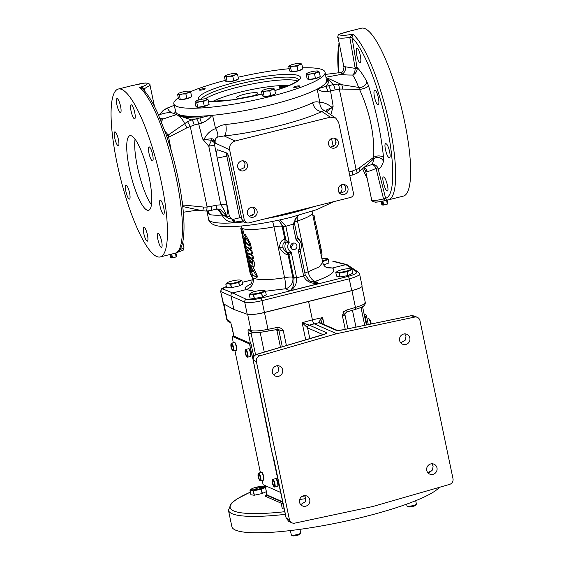 <?xml version="1.0" encoding="UTF-8"?>
<svg xmlns="http://www.w3.org/2000/svg" width="564" height="564" viewBox="0 0 564 564"><rect width="100%" height="100%" fill="white"/><g stroke="black" fill="none" stroke-linecap="round" stroke-linejoin="round"><path stroke-width="0.85" d="M314.557 224.571L315.678 224.317L313.986 215.237L312.858 215.462L316.637 233.313M314.832 219.036L313.704 219.276L314.832 219.036M314.747 218.761L313.605 219.001L314.747 218.761M320.994 255.379L322.114 255.118L320.422 246.045L319.294 246.271L322.735 262.479C323.426 264.798 324.448 266.335 325.816 267.082L327.67 267.879L332.471 267.985L345.908 264.622L332.859 261.343A2.305 2.207 -75.9 0 1 333.909 261.343L332.859 261.343M321.268 249.845L320.14 250.085L321.268 249.845M245.742 238.6L244.889 237.888L245.128 239.164L246.172 240.024L245.742 238.6M249.408 243.528L244.085 234.448L243.838 236.633L245.848 242.767L249.76 245.389L249.408 243.528M249.76 245.389L250.705 245.086L250.353 243.232L245.143 234.159L244.085 234.448M256.077 275.479L250.754 266.398L250.515 268.584L252.524 274.717L256.43 277.34L256.077 275.479L257.029 275.176L253.032 266.991M240.729 228.201L241.547 231.79M241.85 233.566L243.296 238.642L242.118 231.127L240.983 229.069L242.612 235.498L240.722 228.18L241.85 227.948L241.759 227.482A36.054 6.042 168.2 0 0 273.97 226.876A9.616 1.156 79.4 0 0 272.567 221.433M244.022 234.469L243.211 230.859L242.111 228.822L240.983 229.069M321.938 258.664A7.092 1.191 168.2 0 1 326.648 258.404A7.092 1.191 168.2 0 1 326.979 258.502A7.092 1.191 168.2 0 1 322.404 260.899M327.099 258.523L326.161 258.545L327.099 258.523L328.234 259.454A8.27 1.382 168.2 0 1 328.185 259.503L328.967 262.951L328.234 259.454M228.201 283.685A7.092 1.191 168.2 0 1 227.2 282.754A7.092 1.191 168.2 0 1 232.692 280.844A7.092 1.191 168.2 0 1 239.305 279.97A7.092 1.191 168.2 0 1 240.137 280.054A7.092 1.191 168.2 0 1 237.247 282.169A7.092 1.191 168.2 0 1 228.201 283.685M227.151 282.79L225.819 284.143L226.58 287.816L231.318 287.725L239.362 285.892L242.668 284.15L241.914 280.569L238.819 282.472A8.27 1.382 168.2 0 1 238.657 282.522L239.362 285.892M226.608 287.837L225.84 284.171A8.27 1.382 168.2 0 1 225.819 284.143M225.84 284.171L228.124 283.762L230.606 284.312L231.318 287.725M337.434 272.306A7.092 1.191 168.2 0 1 337.209 271.446A7.092 1.191 168.2 0 1 343.469 269.366A7.092 1.191 168.2 0 1 350.103 268.739A7.092 1.191 168.2 0 1 350.145 268.746A7.092 1.191 168.2 0 1 346.578 271.058A7.092 1.191 168.2 0 1 337.434 272.306M337.096 271.538L335.827 272.525A8.27 1.382 168.2 0 0 335.806 272.56L337.342 272.384L339.07 273.159L339.866 276.959L336.546 276.092L335.806 272.56M251.332 294.006A7.092 1.191 168.2 0 1 250.698 293.097A7.092 1.191 168.2 0 1 256.507 291.116A7.092 1.191 168.2 0 1 263.169 290.333A7.092 1.191 168.2 0 1 263.628 290.397A7.092 1.191 168.2 0 1 260.462 292.596A7.092 1.191 168.2 0 1 251.332 294.006M250.627 293.146L249.267 294.359A8.27 1.382 168.2 0 1 249.267 294.359L250.014 297.954L254.399 298.546L262.507 296.911L266.229 294.725L265.461 291.031L261.696 293.012A8.27 1.382 168.2 0 1 261.527 293.068L262.338 296.96M250.014 297.961L249.267 294.394A8.27 1.382 168.2 0 1 249.267 294.387M249.267 294.394L251.248 294.084L253.426 294.732L254.23 298.56M266.934 491.385L262.126 493.528L254.152 495.255L250.938 494.769L249.979 490.186A8.256 1.382 168.2 0 1 250.007 490.137L251.572 488.932A6.853 1.149 168.2 0 1 255.139 487.529A6.853 1.149 168.2 0 1 264.058 486.323A6.853 1.149 168.2 0 1 260.667 488.544A6.853 1.149 168.2 0 1 253.37 489.82A6.853 1.149 168.2 0 1 251.572 488.932M282.888 502.503A2.305 2.207 -63.7 0 1 281.633 503.391L265.129 496.13L266.208 495.157M305.878 498.632L299.667 499.485M281.633 503.391L282.021 503.497M439.405 487.331A106.913 17.907 168.2 0 1 340.593 522.236A106.913 17.907 168.2 0 1 235.463 530.075A106.913 17.907 168.2 0 1 231.867 526.649L228.441 510.244A106.913 17.907 168.2 0 0 232.037 513.67A106.913 17.907 168.2 0 0 285.363 514.34M253.821 356.413L250.874 343.596L233.912 336.13L231.832 326.182A2.305 0.388 168.2 0 1 231.769 326.112A2.305 0.388 168.2 0 1 231.804 326.02M269.719 441.034A2.305 1.889 5.3 0 0 269.712 441.097A2.305 1.889 5.3 0 0 269.832 441.852L272.497 454.619A2.305 1.368 156.2 0 0 272.567 455.007A2.305 1.368 156.2 0 0 272.638 455.127M273.836 458.899A2.305 0.388 -11.8 0 0 273.801 458.997A2.305 0.388 -11.8 0 0 273.878 459.068L286.23 518.203L288.824 521.46L286.152 518.126A2.305 0.388 -11.8 0 0 286.23 518.203L289.41 519.599A4.808 4.618 113.8 0 0 294.76 523.138L372.741 506.528L449.571 484.398A4.808 4.618 113.8 0 0 452.991 478.667L419.969 320.62A4.808 4.618 113.8 0 0 414.618 317.081L336.637 333.691L314.07 323.757C313.457 323.285 312.9 321.974 312.4 319.823L322.615 317.581L321.198 323.285M266.06 487.204L261.477 489.249A8.256 1.382 168.2 0 1 261.365 489.277A8.256 1.382 168.2 0 1 261.245 489.312L253.419 490.765A8.256 1.382 168.2 0 1 253.215 490.779L249.979 490.186M264.227 486.365L265.32 486.711M290.397 530.555L291.32 534.975A4.808 0.804 -11.8 0 0 291.419 535.095A4.808 0.804 -11.8 0 0 298.497 534.193A4.808 0.804 -11.8 0 0 300.69 533.156A4.808 0.804 -11.8 0 0 300.732 533.008L299.963 529.335M300.69 533.156L299.949 534.249A3.842 0.642 168.2 0 1 298.194 535.074A3.842 0.642 168.2 0 1 292.533 535.8L291.419 535.095M406.602 504.167L406.989 506.028A4.808 0.804 -11.8 0 0 407.088 506.148A4.808 0.804 -11.8 0 0 414.526 505.132A4.808 0.804 -11.8 0 0 416.359 504.209A4.808 0.804 -11.8 0 0 416.401 504.061L415.696 500.698M416.359 504.209L415.619 505.309A3.842 0.642 168.2 0 1 414.152 506.042A3.842 0.642 168.2 0 1 408.202 506.86L407.088 506.148M258.354 473.429A3.722 0.839 -104 0 0 258.093 473.971L258.093 473.971A8.643 8.643 0 0 0 259.673 480.288L259.673 480.288A3.722 0.839 -104 0 0 259.828 480.472A8.615 8.27 -66.2 0 1 258.354 473.429L258.439 473.245A3.877 0.874 -104 0 1 258.805 473.415L258.721 473.591A3.722 0.839 -104 0 1 260.23 477.454A3.722 0.839 -104 0 1 260.194 480.634A8.615 8.27 -66.2 0 1 258.721 473.591M263.691 476.552A3.525 0.79 -104 0 0 261.907 472.745M231.219 343.532A3.722 0.839 -104 0 0 230.958 344.075L230.958 344.075A8.643 8.643 0 0 0 232.537 350.392L232.537 350.392A3.722 0.839 -104 0 0 232.692 350.575A8.615 8.27 -66.2 0 1 231.219 343.532L231.296 343.356A3.877 0.874 -104 0 1 231.67 343.518L231.585 343.695A3.722 0.839 -104 0 1 233.094 347.558A3.722 0.839 -104 0 1 233.059 350.745A8.615 8.27 -66.2 0 1 231.585 343.695M236.556 346.656A3.525 0.79 -104 0 0 234.772 342.849M245.432 349.793A3.722 0.839 -104 0 0 245.171 350.336L245.171 350.336A8.643 8.643 0 0 0 246.75 356.652L246.75 356.652A3.722 0.839 -104 0 0 246.905 356.836A8.615 8.27 -66.2 0 1 245.432 349.793L245.516 349.609A3.877 0.874 -104 0 1 245.883 349.772L245.805 349.955A3.722 0.839 -104 0 1 247.307 353.818A3.722 0.839 -104 0 1 247.279 356.998A8.615 8.27 -66.2 0 1 245.805 349.955M250.768 352.916A3.525 0.79 -104 0 0 248.985 349.109M272.567 479.689A3.722 0.839 -104 0 0 272.306 480.232L272.306 480.232A8.643 8.643 0 0 0 273.885 486.549L273.885 486.549A3.722 0.839 -104 0 0 274.041 486.732A8.615 8.27 -66.2 0 1 272.567 479.689L272.652 479.506A3.877 0.874 -104 0 1 273.018 479.668L272.941 479.851A3.722 0.839 -104 0 1 274.449 483.708A3.722 0.839 -104 0 1 274.414 486.894A8.615 8.27 -66.2 0 1 272.941 479.851M274.682 487.035A3.983 0.895 -104 0 0 274.844 487.056L277.537 486.379A3.983 0.895 -104 0 0 277.594 482.967A3.983 0.895 -104 0 0 275.768 478.681A3.983 0.895 -104 0 0 275.606 478.66C275.986 477.687 276.762 479.076 277.925 482.826A3.525 0.79 -104 0 0 276.12 478.998M368.821 318.759A3.877 0.874 76 0 1 369.011 318.787A3.877 0.874 76 0 1 369.187 318.921L369.335 319.041A3.722 0.839 76 0 1 369.483 319.231L369.483 319.231A3.722 0.839 76 0 1 370.837 322.904A3.722 0.839 76 0 1 371.027 323.997M426.758 470.418A5.407 5.189 113.8 0 0 435.14 473.231A5.407 5.189 113.8 0 0 434.047 464.193A5.407 5.189 113.8 0 0 426.758 470.418M431.918 463.77L433.11 466.153L432.517 469.96L427.921 472.78M399.622 340.522A5.407 5.189 113.8 0 0 408.005 343.335A5.407 5.189 113.8 0 0 406.912 334.297A5.407 5.189 113.8 0 0 399.622 340.522M404.783 333.874L405.974 336.257L405.382 340.064L400.785 342.884M299.533 502.256A5.407 5.189 113.8 0 0 307.909 505.062A5.407 5.189 113.8 0 0 306.823 496.024A5.407 5.189 113.8 0 0 299.533 502.256M304.638 495.601L305.78 497.949L305.216 501.77L300.704 504.625M272.398 372.36A5.407 5.189 113.8 0 0 280.773 375.173A5.407 5.189 113.8 0 0 279.688 366.128A5.407 5.189 113.8 0 0 272.398 372.36M277.502 365.712L278.644 368.052L278.08 371.873L273.561 374.729M317.25 233.186L317.624 232.375L316.044 224.824L314.839 224.832M252.531 262.979L250.677 261.534M248.195 256.564L252.496 263.783L248.971 261.181L249.711 264.727L253.137 266.969L252.312 260.011L248.195 256.564M252.418 270.551L251.565 269.839L251.798 271.108L252.841 271.968L252.418 270.551M257.438 92.912A10.787 1.805 168.2 0 1 257.797 93.257A10.787 1.805 168.2 0 1 248.823 96.966A10.787 1.805 168.2 0 1 237.042 98.016A10.787 1.805 168.2 0 1 236.683 97.671A10.787 1.805 168.2 0 1 245.664 93.962A10.787 1.805 168.2 0 1 257.438 92.912M293.795 87.335A3.003 0.501 -11.8 0 0 297.073 87.046A3.003 0.501 -11.8 0 0 299.576 86.01A3.003 0.501 -11.8 0 0 299.477 85.918A3.003 0.501 -11.8 0 0 296.199 86.207A3.003 0.501 -11.8 0 0 293.696 87.244A3.003 0.501 -11.8 0 0 293.795 87.335M199.43 90.106A3.003 0.501 -11.8 0 0 202.709 89.817A3.003 0.501 -11.8 0 0 205.211 88.781A3.003 0.501 -11.8 0 0 205.106 88.689A3.003 0.501 -11.8 0 0 201.827 88.978A3.003 0.501 -11.8 0 0 199.325 90.014A3.003 0.501 -11.8 0 0 199.43 90.106M147.007 210.104A38.458 8.65 -104 0 0 148.593 210.302A38.458 8.65 -104 0 0 148.424 174.121A38.458 8.65 -104 0 0 131.504 135.882A38.458 8.65 -104 0 0 129.917 135.684A38.458 8.65 -104 0 0 130.087 171.865A38.458 8.65 -104 0 0 147.007 210.104M328.608 144.356A5.104 4.9 113.8 0 0 336.525 147.014A5.104 4.9 113.8 0 0 335.495 138.476A5.104 4.9 113.8 0 0 328.608 144.356M330.314 147.169L335.305 144.885L336.059 140.972L334.325 138.131M338.301 190.745A5.104 4.9 113.8 0 0 346.218 193.403A5.104 4.9 113.8 0 0 345.189 184.865A5.104 4.9 113.8 0 0 338.301 190.745M340 193.565L344.999 191.281L345.753 187.361L344.012 184.52M237.733 167.092A5.104 4.9 113.8 0 0 245.643 169.75A5.104 4.9 113.8 0 0 244.614 161.212A5.104 4.9 113.8 0 0 237.733 167.092M239.446 169.926L244.36 167.607L245.086 163.666L243.408 160.86M247.42 213.488A5.104 4.9 113.8 0 0 255.337 216.139A5.104 4.9 113.8 0 0 254.308 207.601A5.104 4.9 113.8 0 0 247.42 213.488M249.14 216.315L254.054 213.996L254.78 210.062L253.095 207.256M120.195 112.546A7.212 1.621 -104 0 0 120.492 112.581A7.212 1.621 -104 0 0 120.456 105.799A7.212 1.621 -104 0 0 117.284 98.629A7.212 1.621 -104 0 0 116.988 98.587A7.212 1.621 -104 0 0 117.023 105.376A7.212 1.621 -104 0 0 120.195 112.546M118.045 145.794A7.212 1.621 -104 0 0 118.341 145.829A7.212 1.621 -104 0 0 118.306 139.047A7.212 1.621 -104 0 0 115.134 131.877A7.212 1.621 -104 0 0 114.837 131.842A7.212 1.621 -104 0 0 114.873 138.624A7.212 1.621 -104 0 0 118.045 145.794M129.17 199.057A7.212 1.621 -104 0 0 129.466 199.092A7.212 1.621 -104 0 0 129.438 192.303A7.212 1.621 -104 0 0 126.265 185.133A7.212 1.621 -104 0 0 125.969 185.098A7.212 1.621 -104 0 0 125.998 191.887A7.212 1.621 -104 0 0 129.17 199.057M147.056 241.124A7.212 1.621 -104 0 0 147.352 241.159A7.212 1.621 -104 0 0 147.324 234.377A7.212 1.621 -104 0 0 144.151 227.207A7.212 1.621 -104 0 0 143.848 227.172A7.212 1.621 -104 0 0 143.883 233.954A7.212 1.621 -104 0 0 147.056 241.124M387.073 190.843C389.675 192.289 386.15 177.625 383.724 177.04C381.116 175.594 384.69 190.244 387.073 190.843L387.383 190.879M389.104 157.624C391.846 159.041 388.589 144.299 386.016 143.757C383.224 142.354 386.53 157.074 389.104 157.624L389.435 157.652M377.795 104.41C380.552 105.82 377.633 91.001 375.067 90.451C372.318 89.034 375.18 103.868 377.795 104.41L378.134 104.439M359.769 62.378C362.377 63.824 359.726 48.941 357.301 48.349C354.742 46.89 357.336 61.786 359.769 62.378L360.086 62.407M134.359 118.778A7.212 1.621 -104 0 0 134.655 118.814A7.212 1.621 -104 0 0 134.627 112.032A7.212 1.621 -104 0 0 131.454 104.862A7.212 1.621 -104 0 0 131.158 104.826A7.212 1.621 -104 0 0 131.186 111.609A7.212 1.621 -104 0 0 134.359 118.778M161.226 247.356A7.212 1.621 -104 0 0 161.523 247.399A7.212 1.621 -104 0 0 161.487 240.609A7.212 1.621 -104 0 0 158.315 233.44A7.212 1.621 -104 0 0 158.019 233.404A7.212 1.621 -104 0 0 158.054 240.186A7.212 1.621 -104 0 0 161.226 247.356M163.377 214.108A7.212 1.621 -104 0 0 163.673 214.144A7.212 1.621 -104 0 0 163.638 207.362A7.212 1.621 -104 0 0 160.465 200.192A7.212 1.621 -104 0 0 160.169 200.157A7.212 1.621 -104 0 0 160.204 206.939A7.212 1.621 -104 0 0 163.377 214.108M152.245 160.853A7.212 1.621 -104 0 0 152.541 160.888A7.212 1.621 -104 0 0 152.513 154.099A7.212 1.621 -104 0 0 149.34 146.929A7.212 1.621 -104 0 0 149.044 146.894A7.212 1.621 -104 0 0 149.072 153.683A7.212 1.621 -104 0 0 152.245 160.853M274.887 94.082A6.007 1.008 168.2 0 1 269.451 96.077A6.007 1.008 168.2 0 1 263.374 96.557A6.007 1.008 168.2 0 1 263.169 96.359L263.134 96.197M319.584 76.887A6.007 1.008 168.2 0 1 312.244 79.242A6.007 1.008 168.2 0 1 307.866 79.171L307.831 79.002M345.161 32.423L346.458 31.951A86.532 19.465 76 0 1 347.586 31.817C341.424 33.22 338.837 34.263 339.824 34.94C342.186 35.736 346.472 35.44 352.683 34.059A86.532 19.465 76 0 1 389.16 123.241A86.532 19.465 76 0 1 388.469 199.832L387.115 200.023C382.329 201.299 378.458 202.025 375.497 202.201C372.79 201.616 371.507 200.826 371.662 199.853L372.071 200.262C373.939 200.742 377.76 200.298 383.541 198.923L376.075 168.368C374.693 165.59 373.128 164.371 371.373 164.702C374.01 164.032 376.174 165.026 377.873 167.684L385.67 198.465C386.418 199.86 386.974 200.361 387.341 199.966C381.201 201.637 376.992 202.3 374.715 201.947M346.458 31.951L361.439 28.2A86.532 19.465 76 0 1 365 28.637A86.532 19.465 76 0 1 403.07 114.675A86.532 19.465 76 0 1 403.45 196.082L388.469 199.832M121.81 89.486A86.532 19.465 -104 0 0 118.25 89.049A86.532 19.465 -104 0 0 118.63 170.455A86.532 19.465 -104 0 0 156.7 256.5A86.532 19.465 -104 0 0 160.261 256.937A86.532 19.465 -104 0 0 159.88 175.531A86.532 19.465 -104 0 0 121.81 89.486M142.389 88.745L139.449 87.413C145.554 85.714 148.064 84.311 146.985 83.19C144.722 82.837 140.514 83.493 134.359 85.171L134.542 85.115M352.042 37.52L352.683 34.059L349.793 37.386C343.913 38.289 340.014 38.401 338.111 37.71L343.807 66.531L355.186 68.385L349.793 37.386A2.305 0.388 176.2 0 1 352.042 37.52L357.223 68.829C356.744 71.938 355.228 74.011 352.669 75.033C354.227 73.764 355.066 71.543 355.186 68.385A2.305 0.437 -175.8 0 1 357.223 68.829M377.873 167.684L376.075 168.368C372.289 170.194 369.328 171.23 367.199 171.47L365.585 170.765L371.662 199.853M287.612 252.538L291.214 252.045L289.022 255.027A4.808 4.582 108.1 0 0 287.612 252.538A8.538 8.199 -66.2 0 1 285.603 242.936L284.637 242.541C283.304 242.64 282.733 244.24 282.938 247.335C283.974 250.162 285.215 251.798 286.667 252.235L287.612 252.538M242.583 221.074L234.976 222.026A4.808 2.968 83.8 0 0 233.552 219.255M252.334 215.674L249.02 216.216M166.591 135.938A5.964 4.378 152.2 0 0 168.213 135.036L187.579 121.676L191.831 119.956L199.762 117.968C191.52 118.031 185.077 117.46 180.438 116.247L174.614 113.984C171.449 112.01 166.373 112.278 159.386 114.774L158.766 115.578M290.573 247.138A3.349 3.215 113.8 0 0 295.755 248.879A3.349 3.215 113.8 0 0 295.085 243.288A3.349 3.215 113.8 0 0 290.573 247.138M290.869 247.97L293.252 243.951L292.97 243.14M178.337 97.917A77.261 12.944 -11.8 0 0 173.846 103.889L175.841 111.989A76.965 12.894 -11.8 0 0 178.407 114.379A76.965 12.894 -11.8 0 0 211.408 115.423A76.965 12.894 -11.8 0 0 317.849 88.788A76.965 12.894 -11.8 0 0 326.507 80.511L325.09 72.291A77.261 12.944 -11.8 0 0 322.481 69.739A77.261 12.944 -11.8 0 0 302.593 67.828M225.247 80.398A77.261 12.944 -11.8 0 0 202.286 87.244L198.986 88.4A77.261 12.944 -11.8 0 0 190.343 91.749M173.846 103.889A77.261 12.944 -11.8 0 0 176.426 106.286A77.261 12.944 -11.8 0 0 260.547 98.834A77.261 12.944 -11.8 0 0 325.09 72.291M196.674 106.822L196.702 106.984A6.007 1.008 -11.8 0 0 200.439 107.146A6.007 1.008 -11.8 0 0 206.762 105.63A6.007 1.008 -11.8 0 0 208.426 104.7M179.239 99.144L179.274 99.313A6.007 1.008 -11.8 0 0 183.653 99.384A6.007 1.008 -11.8 0 0 190.992 97.029M302.156 69.217A6.007 1.008 168.2 0 1 300.492 70.147A6.007 1.008 168.2 0 1 294.168 71.663A6.007 1.008 168.2 0 1 290.432 71.494L290.404 71.332M237.86 79.284A6.007 1.008 168.2 0 1 232.424 81.286A6.007 1.008 168.2 0 1 226.34 81.759A6.007 1.008 168.2 0 1 226.143 81.569L226.108 81.406M319.344 246.264L318.54 242.71L319.668 242.485L319.534 243.091L319.323 240.814L318.195 241.039L316.58 233.32L317.708 233.101L318.427 236.231M318.597 242.696L318.195 241.039M326.478 267.421L332.471 267.985C336.666 271.256 330.983 275.697 315.424 281.295A9.616 5.196 71.1 0 1 308.12 271.827L319.125 266.906L322.735 262.479M223.527 303.841A14.424 2.418 168.2 0 1 223.161 303.439L220.637 291.355L223.527 303.841L233.856 309.439L247.229 314.275L244.691 302.114L220.989 291.68A2.305 2.242 112 0 1 222.702 288.909L232.706 292.949C231.416 293.421 230.845 294.345 230.993 295.719L233.856 309.439M359.205 273.455C360.347 274.922 357.026 276.712 349.243 278.835L261.971 300.668L264.431 312.435A14.424 2.418 168.2 0 1 251.763 314.536A14.424 2.418 168.2 0 1 247.229 314.275M247.892 250.197L246.722 250.437L247.786 255.506L252.609 258.841L253.553 258.545L252.919 255.506L250.331 253.941M252.919 255.506L251.967 255.802L248.238 253.412L251.622 254.145L252.573 253.849L251.882 250.543L250.931 250.839L246.912 246.912L250.571 249.112L251.516 248.809L250.888 245.791L249.986 245.312M251.882 250.543L249.951 248.809M245.664 245.361L245.502 244.987M243.585 241.871L244.684 247.124L246.094 250.176L247.194 249.908L247.039 249.168M244.332 239.009L244.113 238.452M247.053 250.353L246.835 249.993M250.649 266.448L250.444 265.454M249.521 261.061L249.084 260.23M248.555 259.207L248.35 258.679M247.554 254.942L247.413 254.399M250.409 274.034L251.558 276.318L252.651 276.05L252.334 274.527M256.43 277.34L257.381 277.037L257.029 275.176M249.937 284.827C249.648 284.489 252.665 284.277 252.15 277.227L253.285 278.031C258.411 280.336 268.845 280.238 284.594 277.714A9.616 1.135 -99.9 0 1 285.624 288.754A9.616 9.087 115 0 0 292.765 277.206L293.752 277.671L289.022 255.027L288.07 254.716C285.151 254.519 282.254 252.108 279.377 247.497C280.139 242.012 281.986 239.397 284.919 239.637L285.892 240.024A4.808 4.561 -68.4 0 1 285.603 242.936L289.198 242.414A6.232 5.985 113.8 0 0 291.214 252.045L296.502 277.375A2.305 0.388 168.2 0 1 293.752 277.671L293.816 277.981C294.457 283.692 293.195 287.964 290.023 290.805L285.624 288.754L265.503 291.228M242.041 228.836L241.857 227.969M253.137 266.962L254.11 266.673L254.695 262.965L252.489 258.784M386.566 200.164L387.292 204.119A3.264 0.55 -11.8 0 0 387.87 203.823L387.101 200.03M387.292 204.119L383.689 204.958L382.871 201.045M382.011 201.235L382.794 205.092L381.807 204.612L381.137 201.426M382.794 205.092A3.264 0.55 -11.8 0 0 383.795 204.993M387.376 204.034A3.321 0.557 -11.8 0 0 387.884 203.78M382.801 205.049A3.321 0.557 -11.8 0 0 383.689 204.958M175.397 253.144L176.095 256.965L172.492 257.804L171.71 254.068M170.85 254.286L171.59 257.938L170.603 257.459L169.99 254.498M176.095 256.965A3.264 0.55 -11.8 0 0 176.673 256.669L175.919 252.975M171.59 257.938A3.264 0.55 -11.8 0 0 172.598 257.84M171.604 257.896A3.321 0.557 -11.8 0 0 172.492 257.804M176.179 256.888A3.321 0.557 -11.8 0 0 176.687 256.627M237.571 74.427L236.577 73.517A6.007 1.008 168.2 0 1 235.068 74.815L237.571 74.427L238.537 79.03L233.743 80.842L230.457 81.357L227.172 81.872L225.396 81.089L224.43 76.485L225.212 76.359A6.007 1.008 168.2 0 1 225.212 75.823A6.007 1.008 168.2 0 1 226.721 75.061A6.007 1.008 168.2 0 1 232.396 73.637A6.007 1.008 -11.8 0 1 236.457 73.475L236.471 73.482M229.393 76.239A6.007 1.008 168.2 0 1 225.212 76.359L226.213 77.268L229.393 76.239L232.784 76.239L235.068 74.815A6.007 1.008 168.2 0 1 229.393 76.239M225.212 75.823L224.43 76.485M227.172 81.872L226.213 77.268M233.743 80.842L232.784 76.239M301.867 64.359L300.866 63.45A6.007 1.008 -11.8 0 1 299.364 64.747A6.007 1.008 168.2 0 1 293.682 66.164L297.08 66.171L299.364 64.747L301.867 64.359L302.826 68.963L298.039 70.775L291.468 71.804L289.692 71.022L288.726 66.418L289.508 66.291A6.007 1.008 168.2 0 1 289.508 65.755A6.007 1.008 168.2 0 1 291.01 64.994A6.007 1.008 168.2 0 1 296.692 63.57A6.007 1.008 168.2 0 1 300.753 63.401A6.007 1.008 168.2 0 1 300.866 63.45L300.083 63.57M293.682 66.164A6.007 1.008 168.2 0 1 289.508 66.291L290.509 67.201L293.682 66.164M289.508 65.755L288.726 66.418M291.468 71.804L290.509 67.201M298.039 70.775L297.08 66.171M190.71 92.172L191.668 96.775L186.881 98.587L180.311 99.617L179.422 99.229L178.527 98.834L177.568 94.23L178.351 94.103L179.345 95.013L182.524 93.984L185.916 93.984L188.207 92.559L190.71 92.172L189.708 91.262L188.926 91.389M180.311 99.617L179.345 95.013M178.344 93.568A6.007 1.008 168.2 0 1 179.853 92.806A6.007 1.008 -11.8 0 1 185.535 91.382A6.007 1.008 168.2 0 1 189.589 91.22A6.007 1.008 168.2 0 1 189.708 91.262A6.007 1.008 168.2 0 1 188.207 92.559A6.007 1.008 168.2 0 1 182.524 93.984A6.007 1.008 168.2 0 1 178.351 94.103A6.007 1.008 168.2 0 1 178.344 93.568L177.568 94.23M186.881 98.587L185.916 93.984M208.137 99.842L209.096 104.446L204.309 106.258L197.738 107.287L196.78 102.683L199.952 101.654L203.35 101.654L205.634 100.23L208.137 99.842L207.136 98.933L206.353 99.06M204.309 106.258L203.35 101.654M197.738 107.287L195.962 106.504L194.996 101.901L195.778 101.774L196.78 102.683M195.778 101.238A6.007 1.008 -11.8 0 0 195.778 101.774A6.007 1.008 168.2 0 0 199.952 101.654A6.007 1.008 168.2 0 0 205.634 100.23A6.007 1.008 168.2 0 0 207.136 98.933A6.007 1.008 168.2 0 0 207.023 98.89A6.007 1.008 168.2 0 0 202.962 99.06A6.007 1.008 168.2 0 0 197.28 100.477A6.007 1.008 -11.8 0 0 195.778 101.238L194.996 101.901M202.286 87.244L201.954 87.653M289.205 68.709A77.261 12.944 -11.8 0 0 238.156 77.233M335.77 118.116L330.314 117.178L235.061 141.014C230.993 142.502 229.181 145.427 229.633 149.784L244.367 220.305L246.884 222.97L248.555 222.963L350.702 197.407C352.74 196.66 353.642 195.2 353.416 193.022L338.689 122.501L335.77 118.116L324.779 110.734L324.117 110.417L321.847 111.496C302.114 121.211 255.767 132.808 224.176 135.931L217.619 137.066C215.61 137.933 214.813 139.935 215.237 143.073L215.187 143.15C214.715 141.141 213.559 140.175 211.719 140.253L203.928 139.604L202.497 138.85L203.964 139.505L211.479 138.751A2.305 1.262 92 0 0 211.719 140.253L211.162 140.944A4.808 2.834 176.9 0 1 214.073 142.53L226.665 204.337C227.574 209.801 227.553 213.636 226.601 215.843A3.652 3.497 104.1 0 0 229.125 218.508L233.672 219.227L241.843 217.246M325.929 77.127L328.318 79.242C329.538 81.322 328.502 83.768 325.224 86.581L333.183 84.586L337.85 84.078L358.591 87.399A5.964 4.357 150.9 0 0 366.769 81.435L368.56 85.876C376.244 111.087 381.243 135.043 383.569 157.751L383.457 161.346A5.964 5.4 16.9 0 0 373.53 159.02L373.706 157.293C374.623 134.951 369.899 112.321 359.543 89.415L358.591 87.399C356.744 82.266 354.77 78.149 352.669 75.033C347.769 75.09 344.019 74.864 341.431 74.349A5.964 5.097 102.2 0 0 345.401 67.102M325.964 77.346A79.32 13.289 168.2 0 1 327.719 78.347M339.26 192.803L339.295 192.796C341.312 192.042 342.214 190.583 341.981 188.397L341.255 184.907M333.275 146.696L331.561 138.511M246.884 222.97L244.48 222.364L241.984 219.706L229.125 158.153C228.448 155.319 227.666 153.605 226.763 153.006L217.655 149.791M226.404 152.872A9.616 1.896 -101.7 0 0 226.834 156.101L228.448 155.749M218.085 149.834C216.527 149.812 216.238 152.562 217.232 158.089L229.449 216.555L231.98 219.227M325.992 111.552L326.5 109.973L332.097 107.442L333.148 106.159L332.175 107.512L326.436 111.848M326.5 109.973A2.305 1.953 50.3 0 1 326.796 111.453L327.931 112.849M211.479 138.751C213.671 138.807 214.912 140.281 215.222 143.171M234.976 222.026L233.228 222.096C228.526 222.308 224.789 219.974 222.026 215.096L221.99 214.954A4.808 0.712 166.2 0 1 222.851 214.997L228.949 218.465A3.652 3.497 104.1 0 0 229.005 218.479M221.99 214.954L217.704 208.962M218.19 208.962L222.851 214.997L226.446 215.906A3.652 3.497 104.1 0 0 228.949 218.465L229.062 218.494A3.652 3.476 102.5 0 0 229.097 218.501M207.862 211.021A9.616 9.285 -72 0 1 209.364 214.454C211.782 215.18 216.005 215.399 222.026 215.096A4.808 0.437 164.8 0 1 222.858 215.032M233.228 222.096A4.808 3.01 91 0 0 231.882 219.199M233.27 222.103A4.808 3.01 90.7 0 0 231.924 219.213M286.667 252.235A4.808 4.582 108.1 0 1 288.07 254.716L292.765 277.206A9.616 1.607 168.2 0 0 284.594 277.714L273.97 226.876A9.616 1.607 168.2 0 1 282.148 226.368L283.086 226.615L285.892 240.024L289.198 242.414L285.842 226.319A2.305 0.388 168.2 0 1 283.086 226.615L278.637 220.186M298.723 239.651L296.255 240.652L292.892 224.557A2.305 0.388 -11.8 0 0 294.563 223.823L297.376 237.289L298.723 239.651A4.808 4.639 -59.7 0 1 297.383 237.479M298.744 239.672C301.458 242.421 302.135 245.643 300.767 249.337L300.485 252.178L298.271 250.282A6.232 5.985 113.8 0 0 296.255 240.652L297.376 237.289M297.32 237.014L301.007 242.083L301.176 243.648M296.502 277.375L296.579 277.763L303.651 275.993A2.305 0.402 -13.7 0 0 305.3 275.19A2.305 0.402 -13.7 0 0 305.244 275.126L309.714 281.055L318.843 283.593C310.856 283.826 305.794 281.295 303.651 275.993L298.271 250.282L300.725 249.26M181.989 200.551L183.046 205L203.533 207.066L202.765 210.746L206.248 211.077C206.671 210.985 206.946 209.66 207.073 207.094L207.044 206.734L211.211 206.375L216.061 205.169A4.808 1.241 -104.4 0 1 215.85 209.23L220.059 209.216L226.474 215.913A3.652 3.476 102.5 0 0 229.062 218.494L229.125 218.508M216.061 205.169L220.799 204.859C223.464 208.342 225.353 212.022 226.474 215.913L229.449 216.555M215.103 143.009C214.602 141.846 214.257 141.684 214.073 142.53L215.187 143.15M226.665 204.337A4.808 0.924 168.6 0 0 220.799 204.859L208.772 146.231L211.162 140.944M196.371 118.785A4.808 1.241 75.6 0 1 198.669 123.819L202.497 138.85L208.772 146.231A4.808 0.754 168 0 1 214.51 145.561M335.368 139.28L336.102 142.812M203.928 139.604A2.305 0.529 109.9 0 0 203.964 139.505C206.607 134.028 210.478 130.404 215.575 128.634C218.416 126.343 221.814 124.954 225.776 124.468C253.87 121.775 295.071 111.468 312.59 102.747C315.205 101.583 317.624 101.52 319.844 102.549A9.616 8.037 -69.8 0 0 324.117 110.417M317.179 89.126L319.844 102.549C323.362 102.14 327.444 103.776 332.097 107.442L332.175 107.512M312.59 102.747A9.616 7.212 -114.8 0 0 321.847 111.496L330.314 117.178M225.776 124.468A9.616 3.744 -96.4 0 1 224.176 135.931L235.061 141.014M212.557 115.303L215.575 128.634A9.616 5.309 -125.8 0 1 217.619 137.066M368.56 85.876A5.964 1.516 -17 0 1 359.543 89.415L339.739 89.02L330.525 90.825L333.148 106.159L330.864 114.823M260.935 298.194A2.305 0.522 -104 0 1 261.971 300.668C253.744 302.558 247.984 303.037 244.691 302.114A2.305 2.178 -65 0 1 246.405 299.343C249.182 300.154 254.019 299.773 260.935 298.194L348.199 276.36C354.742 274.569 357.527 273.046 356.561 271.777L345.908 264.622L346.966 264.622L358.295 272.081A2.305 2.214 123.9 0 0 356.561 271.777M358.295 272.081L359.585 273.942L362.109 286.026A14.424 2.418 168.2 0 1 361.249 287.139A14.424 2.418 -11.8 0 1 351.696 290.601L349.243 278.835A2.305 0.522 -104 0 0 348.199 276.36M349.856 37.837A2.305 0.388 170.3 0 1 352.084 37.753A84.304 18.964 -104 0 1 386.925 125.962A84.304 18.964 -104 0 1 385.607 198.246A2.305 0.388 166.1 0 0 383.414 198.486M355.13 67.567A2.305 0.395 170.3 0 1 357.181 67.518C360.184 70.655 363.378 75.294 366.769 81.435M347.586 31.817L347.022 31.951M134.796 85.058L134.359 85.171A86.532 19.465 -104 0 0 133.231 85.305L118.25 89.049M143.157 89.479A2.305 0.529 161 0 1 144.144 88.844L144.701 91.142M142.389 88.738L142.389 88.738C147.352 93.427 152.499 101.654 157.807 113.42L165.696 133.337C171.787 150.877 176.546 169.059 179.979 187.89C183.617 208.391 184.795 224.817 183.519 237.155C182.673 243.549 181.502 250.895 175.235 253.187A86.532 19.465 -104 0 0 175.933 176.602A86.532 19.465 -104 0 0 139.449 87.413C141.338 87.025 142.896 87.505 144.144 88.844L150.038 85.284C150.327 84.163 148.797 83.387 145.441 82.957L133.231 85.305M143.355 89.683A2.305 0.423 166.4 0 1 144.264 89.281M376.35 169.158A2.305 0.381 166.1 0 1 378.374 168.953C380.531 168.072 382.23 165.541 383.457 161.346M387.341 199.966C385.973 200.572 384.704 200.227 383.541 198.923A2.305 0.381 160.2 0 1 385.67 198.465M179.726 249.852L183.984 247.779L183.222 250.176L176.532 252.714M292.892 224.557L297.559 215.624M309.714 281.055L305.23 274.879A2.305 0.388 -11.8 0 0 305.166 274.809M293.816 277.981A2.305 0.367 170.1 0 0 296.579 277.763C297.002 283.495 294.817 287.837 290.023 290.805L318.843 283.593L315.424 281.295A9.616 9.236 -56.1 0 1 308.91 280.47M279.765 219.946L285.772 226.016A2.305 0.402 166.7 0 1 283.036 226.368M163.102 118.969A5.964 5.795 176.8 0 1 160.148 118.807A5.964 5.844 174.1 0 0 163.193 118.941L161.255 121.493M159.859 118.123L163.193 118.941L176.179 114.711M164.907 131.109L168.213 135.036L171.357 151.11M167.191 137.715A5.964 1.495 162 0 0 168.862 137.123L186.994 127.774L194.178 125.018A4.808 1.29 75.5 0 0 191.831 119.956L180.438 116.247A2.291 2.073 -75.2 0 0 181.178 115.86C187.96 116.727 197.379 116.649 209.434 115.613L211.408 115.423M182.567 204.993A5.964 3.306 175.4 0 1 183.046 205L183.18 206.65A5.964 5.421 15 0 0 182.75 206.565M206.248 211.077L202.391 210.753L183.18 206.65L182.821 207.214M367.115 171.477A5.964 5.238 92.9 0 0 364.14 167.515A5.964 5.224 88 0 1 367.199 171.47M326.133 77.19L341.326 74.37A5.964 5.182 98.9 0 0 345.316 67.081M341.431 74.349L341.121 72.502M364.922 166.838L371.373 164.702C372.628 163.793 373.347 161.903 373.53 159.02L359.557 171.435A4.808 1.819 -130.4 0 0 358.965 168.171L373.706 157.293A5.964 3.335 -5.7 0 1 383.569 157.751M246.405 299.343L232.706 292.949L246.144 289.586C251.544 287.661 253.927 283.812 253.285 278.031M312.907 215.455L312.343 212.734A36.054 6.042 168.2 0 1 297.496 220.989A9.616 5.217 71.9 0 1 297.284 216.195M206.276 211.084L210.971 210.492A4.808 1.29 -104.6 0 0 211.211 206.375M203.533 207.066L207.073 207.094M210.781 210.492A4.808 1.29 -104.6 0 0 210.971 210.492L215.85 209.23M352.056 175.143A4.808 0.867 -103.5 0 0 352.183 175.157A4.808 0.867 -103.5 0 0 352.091 171.125L356.081 169.44L356.194 169.778L358.965 168.171M349.807 175.735L356.737 173.43L359.557 171.435M356.533 173.472C357.28 173.303 357.167 172.069 356.194 169.778M317.849 88.788L325.224 86.581A4.808 1.593 -105.5 0 1 327.874 91.53L330.525 90.825A4.808 0.916 -103.7 0 0 328.537 85.714M335.136 89.746A4.808 0.867 -103.6 0 0 333.183 84.586L328.318 79.242A2.291 2.235 -31.4 0 1 327.437 79.263L327.592 78.389M339.338 89.084C339.267 86.426 338.774 84.762 337.85 84.078M342.383 88.893A4.808 2.418 -82.2 0 0 341.016 84.269L327.395 78.051M209.434 115.613L199.762 117.968A4.808 0.557 77.4 0 1 201.383 123.185L194.178 125.018M187.579 121.676L190.216 126.392M177.836 115.472C180.642 117.206 182.877 119.857 184.555 123.417A4.808 0.479 57.1 0 0 186.994 127.774M166.824 108.168A4.808 3.913 65.9 0 1 166.859 108.154A4.808 3.913 65.9 0 1 166.866 108.147A4.808 3.913 65.9 0 1 167.762 107.9L164.258 109.86L158.879 115.31L162.947 110.706A4.808 4.385 45.8 0 1 164.258 109.86M174.205 105.355L167.762 107.9C167.987 110.382 170.279 112.384 174.643 113.907L175.298 109.797M162.947 110.706L164.695 109.324A4.808 4.018 57.2 0 1 165.661 108.901M207.806 211.028A9.616 9.193 -59.4 0 1 209.209 214.383L206.854 211.077M356.081 169.44L339.373 89.436M264.431 312.435L351.696 290.601M207.044 206.734L190.329 126.731M323.651 264.84L328.911 262.986M348.115 275.535L347.304 271.637L351.929 269.571A8.27 1.382 168.2 0 0 351.943 269.536L352.704 273.307L347.939 275.592L339.866 276.959M327.874 91.53C323.454 92.01 320.028 91.142 317.588 88.915M211.852 115.373C209.364 118.828 205.874 121.436 201.383 123.185M178.598 115.669L181.178 115.86M175.432 110.354L174.861 113.836M318.949 88.21C325.252 84.656 328.086 81.674 327.437 79.263M315.466 78.445L308.896 79.475L307.937 74.871L311.116 73.842L314.508 73.842L315.466 78.445L320.26 76.633L319.294 72.03L318.3 71.12L317.518 71.247M314.508 73.842L316.792 72.418L319.294 72.03M308.896 79.475L307.119 78.692L306.153 74.088L306.936 73.962L307.937 74.871M306.936 73.426A6.007 1.008 168.2 0 1 308.445 72.664A6.007 1.008 168.2 0 1 314.12 71.24A6.007 1.008 168.2 0 1 318.181 71.078A6.007 1.008 168.2 0 1 318.3 71.12A6.007 1.008 168.2 0 1 316.792 72.418A6.007 1.008 -11.8 0 1 311.116 73.842A6.007 1.008 168.2 0 1 306.936 73.962A6.007 1.008 168.2 0 1 306.936 73.426L306.153 74.088M274.605 89.225L275.563 93.828L270.776 95.64L264.206 96.67L262.422 95.887L261.463 91.283L262.246 91.157L263.24 92.066L266.419 91.03L269.811 91.037L272.102 89.613L274.605 89.225L273.547 88.287M262.246 90.621A6.007 1.008 168.2 0 1 263.748 89.859A6.007 1.008 168.2 0 1 269.43 88.435A6.007 1.008 -11.8 0 1 273.484 88.266A6.007 1.008 -11.8 0 1 273.603 88.315A6.007 1.008 168.2 0 1 272.102 89.613A6.007 1.008 168.2 0 1 266.419 91.03A6.007 1.008 168.2 0 1 262.246 91.157A6.007 1.008 168.2 0 1 262.246 90.621L261.463 91.283M270.776 95.64L269.811 91.037M264.206 96.67L263.24 92.066M135.043 139.195A38.458 8.65 -104 0 0 138.857 173.092A38.458 8.65 -104 0 0 151.462 204.795M282.416 85.883L280.442 86.377L282.465 86.095M283.473 86.024L279.159 86.623L283.826 85.46L282.881 85.77L283.53 86.327M288.747 85.657A44.923 7.522 -11.8 0 0 283.939 85.516L284.08 86.193M279.159 86.623L279.392 87.737L279.187 86.63M280.534 87.589L279.42 87.744M284.749 87.23L285.144 87.082M281.478 88.407L281.309 87.568L282.282 87.067L285.687 86.602L285.109 86.348L285.581 86.229L286.413 86.595L281.246 87.512L281.478 88.626M284.059 86.863L284.178 87.441M283.227 87.364L283.304 87.758M281.203 87.117L285.088 86.017L281.013 87.032L281.274 87.455M280.435 87.103L280.893 88.315L280.661 87.201M281.401 88.238L280.893 88.315M251.614 271.065L250.515 271.34L248.717 266.37M251.558 276.318L250.515 271.34M248.823 266.948L249.718 271.115M250.197 264.283L249.098 264.558L248.379 261.09L247.194 258.848L247.892 258.791L247.11 255.048L246.496 255.429L245.749 252.108M249.471 260.822L248.379 261.09M248.992 258.523L247.892 258.791M248.209 254.78L247.11 255.048M245.982 253.356L246.919 257.826M246.962 258.044L247.702 261.569L249.098 264.558M251.114 268.683L250.014 268.95L249.302 265.545L247.815 262.041M250.402 265.277L249.302 265.545M247.899 262.535L248.618 265.975L250.014 268.95M248.097 254.237L246.997 254.505L246.285 251.093L244.797 247.603M247.384 250.825L246.285 251.093M244.882 248.089L245.601 251.53L246.997 254.505M246.546 246.799L245.446 247.067L244.17 244.621L245.037 245.1L244.142 240.835L242.661 237.395M246.094 250.176L245.446 247.067M246.13 244.832L245.037 245.1M245.241 240.56L244.142 240.835M242.724 237.768L243.831 242.259M252.609 258.841L251.967 255.802M251.622 254.145L250.931 250.839M250.888 245.791L249.944 246.094L245.121 242.76L246.221 248.047L248.731 251.1L246.722 250.437M250.571 249.112L249.944 246.094M246.2 242.478L245.121 242.76M316.665 227.807L317.624 232.375M320.422 246.045L321.261 249.81M313.986 215.237L314.832 219.001M319.739 246.454L320.281 245.396L319.146 245.622M319.767 242.64L320.38 245.58L319.668 242.485M317.095 237.056L318.209 236.802L318.66 237.345L319.527 241.484L318.653 237.627L317.525 237.853M317.708 233.101L318.209 236.802L318.322 236.034L317.194 236.253M282.754 501.861L267.096 494.973L265.143 485.618L266.73 493.225M267.096 494.973L266.427 495.136L266.772 493.408M282.952 502.411L266.441 495.143A2.305 2.221 -68.9 0 1 265.129 496.13M275.606 478.66L272.913 479.329A3.983 0.895 -104 0 1 273.075 479.351A3.983 0.895 -104 0 1 274.901 483.644A3.983 0.895 -104 0 1 274.844 487.056L274.365 486.993A3.877 0.874 -104 0 1 274.189 486.852L274.104 486.457M272.835 480.394L272.652 479.506M277.833 485.837A3.525 0.79 -104 0 0 277.918 482.84M247.547 357.139A3.983 0.895 -104 0 0 247.709 357.16L247.229 357.097A3.877 0.874 -104 0 1 247.053 356.963L246.969 356.561M245.7 350.498L245.516 349.609M250.698 355.94A3.525 0.79 -104 0 0 250.776 352.951M233.327 350.878A3.983 0.895 -104 0 0 233.496 350.9L233.01 350.836A3.877 0.874 -104 0 1 232.833 350.702L232.749 350.3M231.487 344.237L231.296 343.356M236.478 349.68A3.525 0.79 -104 0 0 236.563 346.691C236.943 349.461 236.817 350.646 236.189 350.23A3.983 0.895 -104 0 0 236.238 346.818A3.983 0.895 -104 0 0 234.42 342.524A3.983 0.895 -104 0 0 234.25 342.503C234.638 341.53 235.407 342.919 236.57 346.67M260.469 480.775A3.983 0.895 -104 0 0 260.631 480.796L260.145 480.732A3.877 0.874 -104 0 1 259.969 480.599L259.884 480.197M258.622 474.134L258.439 473.245M263.614 479.576A3.525 0.79 -104 0 0 263.698 476.587C264.079 479.351 263.952 480.542 263.325 480.126A3.983 0.895 -104 0 0 263.381 476.714A3.983 0.895 -104 0 0 261.555 472.421A3.983 0.895 -104 0 0 261.393 472.399C261.774 471.426 262.542 472.815 263.705 476.566M364.295 314.966L365.127 316.348L366.903 324.85M364.076 313.929L365.966 314.761L366.494 316.002L368.278 324.568M253.067 359.691L249.507 343.934L232.135 336.299L233.256 342.757M234.892 350.554L260.399 472.646M262.027 480.45L263.198 484.758L280.519 492.386L280.646 491.78M233.856 336.102L230.902 323.243A2.305 1.29 157 0 1 230.838 322.883L233.912 336.13L233.461 335.989M283.107 503.567A6.853 1.149 168.2 0 1 282.945 502.785L281.365 504.153A8.256 1.382 168.2 0 0 281.365 504.181A8.256 1.382 168.2 0 1 281.365 504.181L282.331 508.784A8.256 1.382 168.2 0 1 282.324 508.77A8.256 1.382 168.2 0 1 282.324 508.756L281.365 504.181L283.177 503.885M282.331 508.784L284.228 508.939M255.006 489.214L257.79 487.994L255.837 487.585L257.769 487.902M262.718 487.056L258.256 487.867L262.732 487.035M258.249 487.881L262.739 487.148M255.837 487.585L257.685 487.93M261.477 489.249L262.359 493.458M262.126 493.528L261.245 489.312M253.419 490.765L254.357 495.234M254.152 495.255L253.215 490.779M272.504 454.753A2.305 1.459 -10 0 1 272.426 454.563L269.754 441.788A2.305 0.388 -11.8 0 1 269.754 441.767A2.305 1.967 165.6 0 1 269.726 441.464M411.269 315.699A2.305 0.451 78.3 0 1 411.339 315.657A2.305 0.451 78.3 0 1 411.417 315.671L343.109 329.806C339.669 330.455 337.335 330.624 336.102 330.3L318.836 322.693C318.597 322.093 319.858 320.394 322.615 317.581L324.074 324.554M342.968 329.834A2.305 0.451 78.3 0 1 343.032 329.792L411.339 315.657L414.173 315.953L411.417 315.671L414.618 317.081M337.42 330.426L343.032 329.792A2.305 0.451 78.3 0 1 343.109 329.806M337.3 330.377L320.183 322.841A2.305 2.214 113.8 0 0 318.864 322.707L309.262 325.111A2.305 2.214 113.8 0 0 307.62 327.86L302.142 322.707L309.227 325.097A2.305 2.2 118.9 0 0 307.57 327.839L309.833 338.668M320.225 322.862A2.305 2.2 118.9 0 0 318.836 322.693M309.227 325.097L326.5 332.704C327.071 333.19 325.781 333.93 322.636 334.931L256.606 354.411C254.04 355.447 252.905 357.357 253.208 360.149L269.437 437.84A2.305 0.388 168.2 0 1 269.359 437.763A2.305 0.388 168.2 0 1 269.402 437.664M336.637 333.691L259.807 355.821L256.606 354.411A2.305 0.585 -106.4 0 0 256.493 354.403C253.913 355.433 252.792 357.329 253.13 360.079A2.305 0.388 168.2 0 1 253.18 359.98M276.987 329.411L283.332 330.8L279.025 331.026L275.422 329.764M247.666 314.395L251.05 330.596A2.305 2.214 113.8 0 0 252.305 332.161L249.873 331.096A2.305 2.214 113.8 0 1 248.618 329.531L251.05 330.596C254.026 331.378 259.673 330.955 267.992 329.327L276.98 327.465C279.709 327.275 281.824 328.382 283.332 330.8L286.42 345.57M276.98 327.465A2.305 0.451 78.3 0 1 276.931 329.447L276.931 329.447A2.305 0.451 78.3 0 1 276.853 329.432M248.379 333.465L250.458 343.413L248.379 333.465A2.305 0.388 -11.8 0 0 251.065 333.19L251.191 331.223M302.121 496.348L304.934 495.982M230.838 322.883L229.731 321.212A2.305 2.214 113.8 0 0 230.739 322.65M230.591 322.608L228.554 321.713L227.299 320.14A2.305 2.214 113.8 0 0 228.554 321.713L228.554 321.713A2.305 2.214 113.8 0 0 229.872 321.84M344.808 314.564C345.161 314.867 344.371 315.346 342.454 316.002C342.834 313.119 344.273 311.116 346.761 310.01L355.454 307.443C363.089 305.082 366.212 303.305 364.83 302.128L365.317 302.6L361.954 286.512M346.782 310.08L342.863 312.096M346.761 310.01A2.305 0.585 73.6 0 1 346.747 311.977L355.44 309.41A2.305 0.585 73.6 0 1 355.327 309.41M345.238 329.334L342.454 316.002L346.747 311.977M347.875 328.784L344.928 314.684L345.267 313.062M259.807 355.821A4.808 4.618 113.8 0 0 256.387 361.552L289.41 519.599M251.763 314.536A14.424 2.418 -11.8 0 0 264.481 312.526L351.943 290.643A14.424 2.418 -11.8 0 0 361.249 287.139M308.628 301.768L312.4 319.823L302.142 322.707L305.723 339.873M254.399 298.546L253.603 294.711A8.27 1.382 168.2 0 1 253.426 294.732M253.603 294.711L261.527 293.068M263.275 290.354L265.454 290.996A8.27 1.382 168.2 0 1 265.454 291.003A8.27 1.382 168.2 0 1 265.461 291.031L266.222 294.69M262.507 296.911L261.696 293.012M340.029 276.952L339.232 273.145A8.27 1.382 168.2 0 1 339.07 273.159M339.232 273.145L347.121 271.686L347.939 275.592M351.943 269.536L350.145 268.746M351.929 269.571L352.704 273.307M231.501 287.696L230.789 284.284A8.27 1.382 168.2 0 1 230.606 284.312M230.789 284.284L238.657 282.522M240.137 280.054L241.893 280.541A8.27 1.382 168.2 0 1 241.914 280.569M239.517 285.842L238.819 282.472M322.953 263.296L322.601 261.618L328.185 259.503M242.118 231.127L243.211 230.859M265.235 486.33A104.685 17.54 -11.8 0 0 264.784 486.492M250.388 492.139A104.685 17.54 -11.8 0 0 233.679 510.913A104.685 17.54 -11.8 0 0 284.806 511.696M269.437 437.84L269.832 441.852A2.305 0.388 -11.8 0 1 269.754 441.781A2.305 2.305 0 0 1 269.712 441.097L253.13 360.079A2.305 0.388 168.2 0 0 253.208 360.149L256.387 361.552M269.846 441.626A2.305 1.812 -177.1 0 1 269.726 440.963M269.754 441.781L272.419 454.549A2.305 0.388 -11.8 0 0 272.419 454.549A2.305 0.388 -11.8 0 0 272.497 454.619L273.878 459.068M272.623 454.908A2.305 1.255 157.4 0 0 272.673 455.247L286.152 518.126A2.305 0.388 -11.8 0 1 286.195 518.027M263.325 480.126L260.631 480.796A3.983 0.895 -104 0 0 260.688 477.384A3.983 0.895 -104 0 0 258.862 473.097A3.983 0.895 -104 0 0 258.7 473.076L261.393 472.399M236.189 350.23L233.496 350.9A3.983 0.895 -104 0 0 233.552 347.487A3.983 0.895 -104 0 0 231.726 343.201A3.983 0.895 -104 0 0 231.564 343.18L234.25 342.503M248.632 348.785A3.983 0.895 -104 0 0 248.47 348.763C248.851 347.791 249.626 349.179 250.79 352.93C251.156 355.715 251.029 356.899 250.402 356.483A3.983 0.895 -104 0 0 250.458 353.071A3.983 0.895 -104 0 0 248.632 348.785M250.402 356.483L247.709 357.16A3.983 0.895 -104 0 0 247.765 353.748A3.983 0.895 -104 0 0 245.939 349.454A3.983 0.895 -104 0 0 245.777 349.433L248.47 348.763M367.136 319.069L368.532 318.723A3.983 0.895 76 0 1 368.694 318.745A3.983 0.895 76 0 1 370.52 323.031A3.983 0.895 76 0 1 370.696 324.067M298.631 79.834A49.822 8.347 -11.8 0 0 296.995 78.375A49.822 8.347 -11.8 0 0 245.319 82.605A49.822 8.347 -11.8 0 0 201.249 99.37M199.282 99.842A52.128 8.735 168.2 0 1 238.015 81.646A52.128 8.735 168.2 0 1 298.723 75.682A52.128 8.735 168.2 0 1 274.887 90.585M265.982 218.606A66.82 11.195 -11.8 0 0 291.179 213.185A66.82 11.195 -11.8 0 0 313.817 206.636M294.394 222.272A9.616 1.607 168.2 0 1 297.496 220.989L308.12 271.827A9.616 1.607 168.2 0 0 304.877 273.195M262.048 94.096A52.128 8.735 168.2 0 1 208.511 101.64M217.232 158.089L226.834 156.101L239.714 217.746M247.681 214.334L247.314 212.6M237.987 167.945L237.627 166.204M233.764 222.103A4.808 3.003 88.9 0 0 232.467 219.311M277.89 220.348A9.616 9.193 104.6 0 1 282.148 226.368L284.919 239.637A4.808 4.561 -68.4 0 1 284.637 242.541M279.377 247.497A4.808 0.804 168.2 0 1 282.938 247.335M300.647 242.217A4.808 0.804 168.2 0 1 301.007 242.083M226.319 286.54L222.702 288.909M252.298 279.843L242.287 282.352M339.063 43.809A84.304 18.964 -104 0 0 338.449 72.953M362.666 168.777A84.304 18.964 -104 0 0 367.164 178.344M285.842 226.319L292.836 224.246A2.305 0.374 -10.3 0 0 294.514 223.577L295.035 219.227L298.264 215.427M303.559 275.606A2.305 0.388 -11.8 0 0 305.23 274.879L300.485 252.178M255.414 291.369L246.144 289.586L245.114 287.443L250.79 283.896M333.86 201.623L316.919 209.568L291.109 217.302C269.98 222.484 250.98 225.565 234.109 226.538C226.101 226.968 219.904 226.594 215.518 225.424C211.147 223.845 208.842 221.8 208.617 219.297A66.82 11.195 -11.8 0 0 243.486 221.934M349.003 171.9L352.091 171.125M229.633 149.784L215.237 143.073M241.984 219.706L244.367 220.305M205.275 98.799A49.724 8.333 168.2 0 1 253.264 83.754A49.724 8.333 168.2 0 1 297.432 81.04M283.558 85.524A44.923 7.522 -11.8 0 0 212.501 101.583M366.494 316.002L365.127 316.348M365.966 314.761L364.598 315.1M232.185 336.306L233.545 335.968M249.507 343.934L250.874 343.596M250.035 345.175L251.403 344.837M337.286 330.377A2.305 2.214 113.8 0 0 336.102 330.3M326.5 332.704A2.305 2.214 113.8 0 0 325.012 334.015M323.186 334.713L307.62 327.86M429.204 472.59A104.685 17.54 -11.8 0 0 432.539 469.918M264.481 312.526L267.992 329.327A2.305 0.451 78.3 0 1 267.942 331.308A2.305 0.451 78.3 0 1 267.865 331.294M277.643 329.404A2.305 2.214 -66.2 0 1 277.77 329.461L277.77 329.461A2.305 2.214 -66.2 0 1 279.025 331.026L282.317 346.782M252.305 332.161L252.305 332.161C252.094 332.57 257.424 332.887 258.876 332.612L277.707 329.411M276.677 329.503A2.305 2.214 -66.2 0 1 276.882 330.081L280.484 347.325M248.618 329.531C248.019 329.447 247.899 330.553 248.252 332.859M253.969 332.591L251.065 333.19L255.577 354.784M223.943 304.067L227.299 320.14L229.731 321.212M364.711 325.301L360.981 307.436M351.943 290.643L355.454 307.443A2.305 0.585 73.6 0 1 355.44 309.41C359.282 307.824 365.218 307.26 365.317 302.6M355.976 327.113L352.458 310.292M264.283 352.105L260.187 332.499M320.042 249.803L321.17 249.577M320.056 249.796L321.184 249.57M250.754 266.398L251.819 266.109M243.296 238.642L244.402 238.382M242.344 233.002L243.288 232.77L242.344 233.002M265.228 486.295L264.72 486.471M250.374 492.083L236.972 498.928L231.254 503.342L228.441 510.244M264.058 486.323L264.417 486.394M258.7 473.076L258.093 473.971M231.564 343.18L230.958 344.075M245.777 349.433L245.171 350.336M272.913 479.329L272.306 480.232M371.147 323.976A8.643 8.643 0 0 0 369.483 319.231L369.293 318.998M249.041 256.056L247.963 256.331M250.049 260.906L248.971 261.181M339.542 192.726L339.57 193.163M317.532 237.585L317.299 236.471M252.15 277.227L251.939 276.226M226.312 286.505L221.469 288.853L220.637 291.355M242.28 282.331L252.298 279.822M333.909 261.343L346.966 264.622M347.304 31.88C338.083 34.707 338.344 33.537 337.709 37.351M338.936 43.202L338.379 72.968M362.617 168.826L367.242 178.689M363.787 167.818L365.585 170.765M341.981 72.319L341.008 72.552L342.01 71.924C343.864 70.993 344.195 66.2 343.807 66.531L343.807 66.531M241.314 226.03L241.759 227.482M312.343 212.734L312.167 211.225M164.695 109.324L174.184 105.278M150.038 85.291L154.458 106.441M182.764 241.935L183.984 247.779M208.617 219.297L207.051 211.803M183.321 212.24L193.72 210.682L202.391 210.753M341.192 72.467L325.456 74.413M175.235 253.187L160.261 256.937M208.49 101.541L232.156 99.87L262.041 94.061M274.879 90.543L290.009 85.115L296.297 81.85L298.68 80.017M250.444 274.703L249.774 271.517M316.686 227.884L316.044 224.824M319.386 246.813L320.507 246.567L319.386 246.813M312.949 216.005L314.07 215.758L312.949 216.005M368.532 318.723L369.011 318.787M277.925 482.826C278.299 485.611 278.165 486.795 277.537 486.379M232.135 336.299L233.496 335.961M272.419 454.549A2.305 2.305 0 0 0 272.567 455.007L272.673 455.247M325.315 333.966L256.493 354.403M266.434 495.129L266.018 495.333L266.694 493.31L265.087 485.59M230.902 323.243L230.479 322.432L230.979 322.777M366.381 324.956L362.56 306.661M417.36 317.356L414.173 315.953M288.824 521.46L292.018 522.863M223.506 303.827L226.82 319.689M265.454 291.003L266.229 294.697"/></g></svg>
